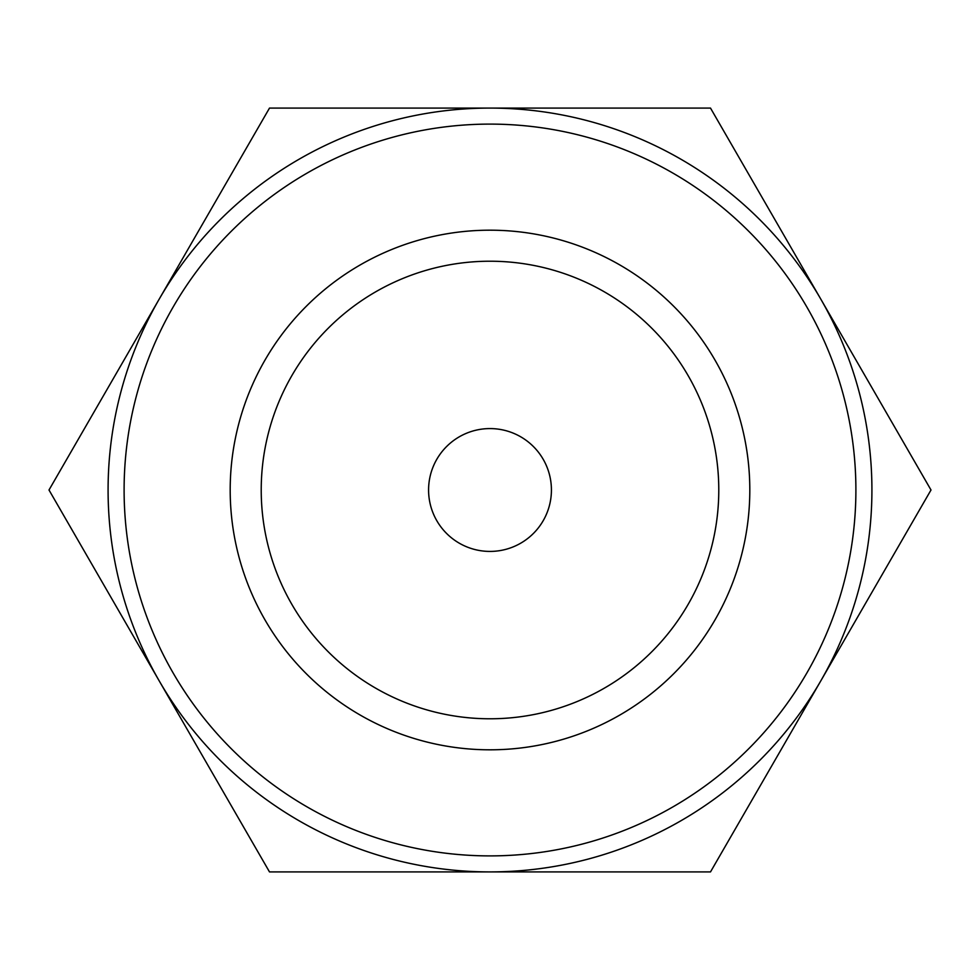 <?xml version="1.0" encoding="UTF-8"?>
<svg xmlns="http://www.w3.org/2000/svg" width="980" height="980" viewBox="0 0 980 980"><rect width="100%" height="100%" fill="white"/><g stroke="black" fill="none" stroke-linecap="round" stroke-linejoin="round"><path stroke-width="1.47" d="M497.534 871.918L496.615 871.918M552.01 871.918L517.967 871.918M490 871.918L269.5 871.918L49 490L269.5 108.082L490 108.082A381.918 381.918 0 0 0 159.25 680.953A381.918 381.918 0 0 0 871.918 490A381.918 381.918 0 0 0 490 108.082L710.5 108.082L931 490L710.5 871.918L490 871.918M282.975 871.918L281.358 871.918M551.422 490A61.422 61.422 0 0 1 490 551.422A61.422 61.422 0 0 1 428.579 490A61.422 61.422 0 0 1 490 428.579A61.422 61.422 0 0 1 551.422 490M261.219 490A228.781 228.781 0 0 1 490 261.219A228.781 228.781 0 0 1 718.781 490A228.781 228.781 0 0 1 490 718.781A228.781 228.781 0 0 1 261.219 490M749.81 490A259.81 259.81 0 0 1 490 749.81A259.81 259.81 0 0 1 230.19 490A259.81 259.81 0 0 1 490 230.19A259.81 259.81 0 0 1 749.81 490M124.105 490A365.895 365.895 0 0 0 490 855.895A365.895 365.895 0 0 0 855.895 490A365.895 365.895 0 0 0 490 124.105A365.895 365.895 0 0 0 124.105 490"/></g></svg>
